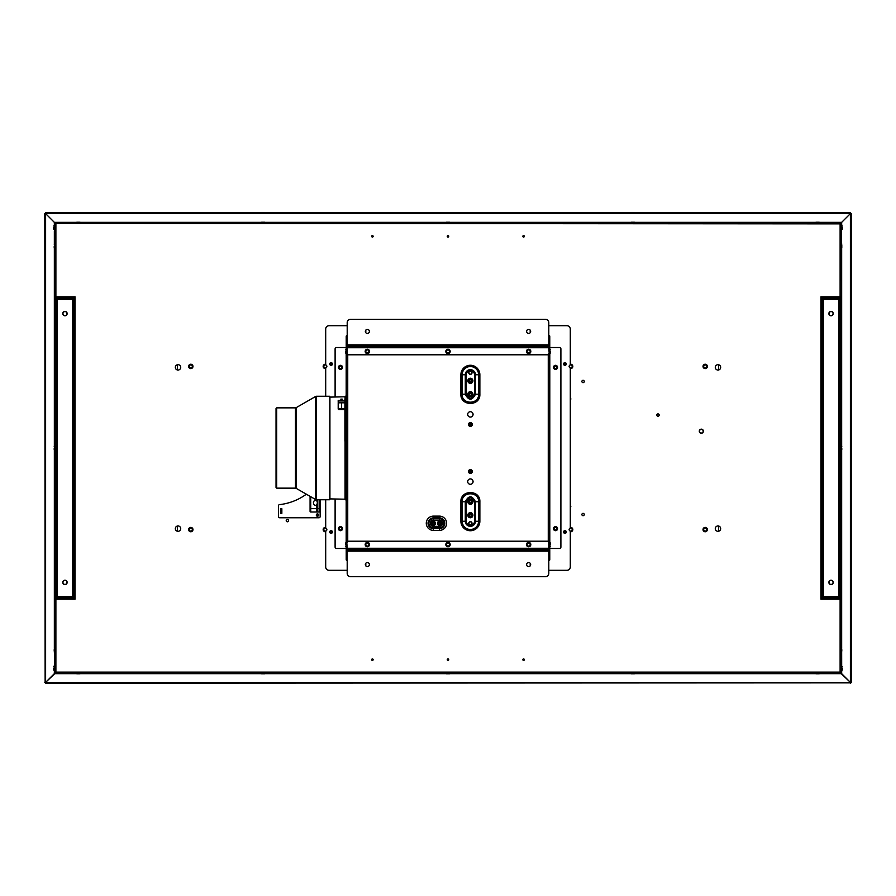 <?xml version="1.0" encoding="UTF-8"?>
<svg xmlns="http://www.w3.org/2000/svg" width="896" height="896" viewBox="0 0 896 896"><rect width="100%" height="100%" fill="white"/><g stroke="black" fill="none" stroke-linecap="round" stroke-linejoin="round"><path stroke-width="1.34" d="M841.12 281.008L841.12 223.35L840.112 223.888L840.112 296.8M841.221 665.056L841.12 599.2L841.658 673.658L840.112 672.112L55.888 672.112L55.888 599.2M841.12 278.992L841.12 248.584L841.792 246.4L841.792 247.912M841.12 248.584L841.221 229.6M841.12 614.992L841.12 617.008M841.691 229.6L841.691 223.888A1.008 1.008 0 0 0 840.683 222.88L841.658 222.342L840.112 223.888L840.65 222.88L840.112 223.888L54.88 223.35L54.88 298.278A1.478 1.478 0 0 1 56.358 296.8L54.88 296.8M699.294 431.2A2.05 2.05 0 0 1 700.179 429.52L700.28 429.688A1.848 1.848 0 0 0 700.28 432.712L700.179 432.88A2.05 2.05 0 0 1 699.294 431.2M700.47 429.352A2.05 2.05 0 0 1 703.382 431.032L703.181 431.032A1.848 1.848 0 0 0 700.571 429.52L700.47 429.352M281.848 508.682L281.848 513.386L280.706 513.386L280.706 508.682L281.848 508.682L281.848 513.386L281.848 508.682M703.382 431.368A2.05 2.05 0 0 1 700.47 433.048L700.571 432.88A1.848 1.848 0 0 0 703.181 431.368L703.382 431.368M447.261 659.68A0.739 0.739 0 0 0 448 660.419A0.739 0.739 0 0 0 448.739 659.68A0.739 0.739 0 0 0 448 658.941A0.739 0.739 0 0 0 447.261 659.68M371.661 659.68A0.739 0.739 0 0 0 372.4 660.419A0.739 0.739 0 0 0 373.139 659.68A0.739 0.739 0 0 0 372.4 658.941A0.739 0.739 0 0 0 371.661 659.68M522.861 659.68A0.739 0.739 0 0 0 523.6 660.419A0.739 0.739 0 0 0 524.339 659.68A0.739 0.739 0 0 0 523.6 658.941A0.739 0.739 0 0 0 522.861 659.68M447.261 236.32A0.739 0.739 0 0 0 448 237.059A0.739 0.739 0 0 0 448.739 236.32A0.739 0.739 0 0 0 448 235.581A0.739 0.739 0 0 0 447.261 236.32M371.661 236.32A0.739 0.739 0 0 0 372.4 237.059A0.739 0.739 0 0 0 373.139 236.32A0.739 0.739 0 0 0 372.4 235.581A0.739 0.739 0 0 0 371.661 236.32M522.861 236.32A0.739 0.739 0 0 0 523.6 237.059A0.739 0.739 0 0 0 524.339 236.32A0.739 0.739 0 0 0 523.6 235.581A0.739 0.739 0 0 0 522.861 236.32M581.896 381.472A1.176 1.176 0 0 0 583.072 382.648A1.176 1.176 0 0 0 584.248 381.472A1.176 1.176 0 0 0 583.072 380.296A1.176 1.176 0 0 0 581.896 381.472M581.896 514.528A1.176 1.176 0 0 0 583.072 515.704A1.176 1.176 0 0 0 584.248 514.528A1.176 1.176 0 0 0 583.072 513.352A1.176 1.176 0 0 0 581.896 514.528M318.203 515.066A0.739 0.739 0 0 1 317.464 515.805A0.739 0.739 0 0 1 316.725 515.066A0.739 0.739 0 0 1 317.464 514.326A0.739 0.739 0 0 1 318.203 515.066M570.304 505.501A1.176 1.176 0 0 1 570.304 507.427M570.304 397.981A1.176 1.176 0 0 1 570.304 399.907M659.176 415.072A1.176 1.176 0 0 1 658 416.248A1.176 1.176 0 0 1 656.824 415.072A1.176 1.176 0 0 1 658 413.896A1.176 1.176 0 0 1 659.176 415.072M715.288 367.36A2.688 2.688 0 0 0 717.976 370.048A2.688 2.688 0 0 0 720.664 367.36A2.688 2.688 0 0 0 717.976 364.672A2.688 2.688 0 0 0 715.288 367.36M715.288 528.64A2.688 2.688 0 0 0 717.976 531.328A2.688 2.688 0 0 0 720.664 528.64A2.688 2.688 0 0 0 717.976 525.952A2.688 2.688 0 0 0 715.288 528.64M175.336 528.64A2.688 2.688 0 0 0 178.024 531.328A2.688 2.688 0 0 0 180.712 528.64A2.688 2.688 0 0 0 178.024 525.952A2.688 2.688 0 0 0 175.336 528.64M175.336 367.36A2.688 2.688 0 0 0 178.024 370.048A2.688 2.688 0 0 0 180.712 367.36A2.688 2.688 0 0 0 178.024 364.672A2.688 2.688 0 0 0 175.336 367.36M288.568 520.61A1.176 1.176 0 0 0 287.392 519.434A1.176 1.176 0 0 0 286.216 520.61A1.176 1.176 0 0 0 287.392 521.786A1.176 1.176 0 0 0 288.568 520.61M74.032 597.722L74.234 589.12L75.04 589.12L75.04 597.722A1.478 1.478 0 0 1 73.562 599.2L54.88 599.2L55.35 673.12L840.65 673.12L849.946 681.946A2.688 2.688 0 0 1 848.042 682.73L47.958 682.73A2.688 2.688 0 0 1 45.27 680.042L45.27 215.958A2.688 2.688 0 0 1 47.958 213.27L848.042 213.27A2.688 2.688 0 0 1 850.73 215.958L850.73 680.042A2.688 2.688 0 0 1 849.946 681.946L841.658 673.658L841.658 672.37M840.65 222.88L55.35 223.35L54.342 222.342L55.888 223.888L46.054 214.054L54.342 222.342L54.342 223.63M76.485 222.342L54.342 222.342L55.888 223.888L55.888 296.8M819.515 673.658L841.658 673.658L840.112 672.112L840.112 599.2M54.342 672.37L54.342 673.658L54.88 672.65L55.35 673.12L46.054 681.946L54.342 673.658L76.485 673.658M524.742 673.12L448.504 673.12M774.67 673.12L765.318 673.12M788.032 673.12L785.344 673.12M762.496 673.12L759.808 673.12M782.522 673.12L775.174 673.12M529.077 673.12L530.555 673.12L529.077 673.12M535.864 673.12L538.216 673.12L535.864 673.12M803.152 673.12L805.168 673.12M841.658 651.515L841.691 672.112A1.008 1.008 0 0 1 840.683 673.12M54.88 672.426L54.779 666.4L54.309 672.112A1.008 1.008 0 0 0 55.317 673.12M54.309 666.4L54.309 665.056L54.779 666.4M54.779 665.056L54.342 651.515M841.658 223.63L841.658 222.342L849.946 214.054L841.658 222.342L819.515 222.342M775.174 222.88L782.522 222.88M448.504 222.88L524.742 222.88M785.344 222.88L788.032 222.88M759.808 222.88L762.496 222.88M765.318 222.88L774.67 222.88M529.077 222.88L530.555 222.88L529.077 222.88M535.864 222.88L538.216 222.88L535.864 222.88M803.152 222.88L805.168 222.88M54.88 223.574L54.779 230.944L54.309 223.888A1.008 1.008 0 0 1 55.317 222.88M841.221 230.944L841.658 244.485M330.333 364A0.739 0.739 0 0 0 331.072 364.739A0.739 0.739 0 0 0 331.811 364A0.739 0.739 0 0 0 331.072 363.261A0.739 0.739 0 0 0 330.333 364M564.189 364A0.739 0.739 0 0 0 564.928 364.739A0.739 0.739 0 0 0 565.667 364A0.739 0.739 0 0 0 564.928 363.261A0.739 0.739 0 0 0 564.189 364M564.189 532A0.739 0.739 0 0 0 564.928 532.739A0.739 0.739 0 0 0 565.667 532A0.739 0.739 0 0 0 564.928 531.261A0.739 0.739 0 0 0 564.189 532M330.333 532A0.739 0.739 0 0 0 331.072 532.739A0.739 0.739 0 0 0 331.811 532A0.739 0.739 0 0 0 331.072 531.261A0.739 0.739 0 0 0 330.333 532M831.04 580.384A2.016 2.016 0 0 0 829.024 582.4A2.016 2.016 0 0 0 831.04 584.416A2.016 2.016 0 0 0 833.056 582.4A2.016 2.016 0 0 0 831.04 580.384M831.04 311.584A2.016 2.016 0 0 0 829.024 313.6A2.016 2.016 0 0 0 831.04 315.616A2.016 2.016 0 0 0 833.056 313.6A2.016 2.016 0 0 0 831.04 311.584M64.96 580.384A2.016 2.016 0 0 0 62.944 582.4A2.016 2.016 0 0 0 64.96 584.416A2.016 2.016 0 0 0 66.976 582.4A2.016 2.016 0 0 0 64.96 580.384M64.96 311.584A2.016 2.016 0 0 0 62.944 313.6A2.016 2.016 0 0 0 64.96 315.616A2.016 2.016 0 0 0 66.976 313.6A2.016 2.016 0 0 0 64.96 311.584M815.416 222.88L819.784 222.88A0.672 0.672 0 0 0 819.112 222.208L816.088 222.208A0.672 0.672 0 0 0 815.416 222.88M630.616 222.88L634.984 222.88A0.672 0.672 0 0 0 634.312 222.208L631.288 222.208A0.672 0.672 0 0 0 630.616 222.88M445.816 222.88A0.672 0.672 0 0 1 446.488 222.208L449.512 222.208A0.672 0.672 0 0 1 450.184 222.88M261.016 222.88A0.672 0.672 0 0 1 261.688 222.208L264.712 222.208A0.672 0.672 0 0 1 265.384 222.88M76.216 222.88A0.672 0.672 0 0 1 76.888 222.208L79.912 222.208A0.672 0.672 0 0 1 80.584 222.88M53.637 668.416L53.637 669.928L53.637 668.416M53.637 227.584L53.637 229.096L53.637 227.584M54.208 649.6L54.208 651.112L54.208 649.6M54.208 448L54.208 449.512L54.208 448M54.208 246.4L54.208 247.912L54.208 246.4M842.363 668.416L842.363 669.928L842.363 668.416M842.363 227.584L842.363 229.096L842.363 227.584M841.792 649.6L841.792 651.112L841.792 649.6M841.792 448L841.792 449.512L841.792 448M841.792 246.4L841.792 244.888L841.792 246.4M703.024 529.581A2.184 2.184 0 0 0 705.208 531.765A2.184 2.184 0 0 0 707.392 529.581A2.184 2.184 0 0 0 705.208 527.397A2.184 2.184 0 0 0 703.024 529.581M570.304 531.742A2.184 2.184 0 0 0 572.824 529.581A2.184 2.184 0 0 0 570.304 527.419M703.024 366.419A2.184 2.184 0 0 0 705.208 368.603A2.184 2.184 0 0 0 707.392 366.419A2.184 2.184 0 0 0 705.208 364.235A2.184 2.184 0 0 0 703.024 366.419M570.304 368.581A2.184 2.184 0 0 0 572.824 366.419A2.184 2.184 0 0 0 570.304 364.258M325.696 364.258A2.184 2.184 0 0 0 323.176 366.419A2.184 2.184 0 0 0 325.696 368.581M188.608 366.419A2.184 2.184 0 0 0 190.792 368.603A2.184 2.184 0 0 0 192.976 366.419A2.184 2.184 0 0 0 190.792 364.235A2.184 2.184 0 0 0 188.608 366.419M188.608 529.581A2.184 2.184 0 0 0 190.792 531.765A2.184 2.184 0 0 0 192.976 529.581A2.184 2.184 0 0 0 190.792 527.397A2.184 2.184 0 0 0 188.608 529.581M325.696 527.419A2.184 2.184 0 0 0 323.176 529.581A2.184 2.184 0 0 0 325.696 531.742M819.784 673.12L815.416 673.12A0.672 0.672 0 0 0 816.088 673.792L819.112 673.792A0.672 0.672 0 0 0 819.784 673.12M634.984 673.12L630.616 673.12A0.672 0.672 0 0 0 631.288 673.792L634.312 673.792A0.672 0.672 0 0 0 634.984 673.12M450.184 673.12A0.672 0.672 0 0 1 449.512 673.792L446.488 673.792A0.672 0.672 0 0 1 445.816 673.12M265.384 673.12A0.672 0.672 0 0 1 264.712 673.792L261.688 673.792A0.672 0.672 0 0 1 261.016 673.12M80.584 673.12A0.672 0.672 0 0 1 79.912 673.792L76.888 673.792A0.672 0.672 0 0 1 76.216 673.12M45.606 213.136L45.606 682.864L850.394 682.864L850.394 213.136L45.472 212.8L45.136 213.606M44.8 213.472L45.136 682.394M44.8 682.528L45.606 682.864M45.472 683.2L850.394 682.864M850.528 683.2L851.2 682.528L851.2 213.472L850.394 213.136M850.528 212.8L45.472 212.8M470.378 417.088A2.688 2.688 0 0 1 467.69 414.4A2.688 2.688 0 0 1 470.378 411.712A2.688 2.688 0 0 1 473.066 414.4A2.688 2.688 0 0 1 470.378 417.088M470.378 484.288A2.688 2.688 0 0 1 467.69 481.6A2.688 2.688 0 0 1 470.378 478.912A2.688 2.688 0 0 1 473.066 481.6A2.688 2.688 0 0 1 470.378 484.288M347.234 548.262L548.766 548.262L548.766 542.55A1.344 1.344 0 0 0 547.422 541.206L348.578 541.206A1.344 1.344 0 0 0 347.234 542.55L347.234 347.2L346.226 346.73L548.766 346.73M335.104 397.006L335.104 348.88A1.344 1.344 0 0 1 336.448 347.536L346.248 347.536A1.008 1.008 0 0 1 346.382 347.2M335.104 498.994L335.104 547.12A1.344 1.344 0 0 0 336.448 548.464L346.248 548.464A1.008 1.008 0 0 0 346.382 548.8M342.53 367.36A2.05 2.05 0 0 1 340.48 369.41A2.05 2.05 0 0 1 338.43 367.36A2.05 2.05 0 0 1 340.48 365.31A2.05 2.05 0 0 1 342.53 367.36M342.53 528.64A2.05 2.05 0 0 1 340.48 530.69A2.05 2.05 0 0 1 338.43 528.64A2.05 2.05 0 0 1 340.48 526.59A2.05 2.05 0 0 1 342.53 528.64M548.766 347.738L347.234 347.738L347.234 353.45A1.344 1.344 0 0 0 348.578 354.794L547.422 354.794A1.344 1.344 0 0 0 548.766 353.45L548.766 548.8L549.774 549.27L347.234 549.27M549.808 349.25L549.808 347.536L559.552 347.536A1.344 1.344 0 0 1 560.896 348.88L560.896 547.12A1.344 1.344 0 0 1 559.552 548.464L549.752 548.464A1.008 1.008 0 0 1 549.618 548.8M557.57 367.36A2.05 2.05 0 0 1 555.52 369.41A2.05 2.05 0 0 1 553.47 367.36A2.05 2.05 0 0 1 555.52 365.31A2.05 2.05 0 0 1 557.57 367.36M557.57 528.64A2.05 2.05 0 0 1 555.52 530.69A2.05 2.05 0 0 1 553.47 528.64A2.05 2.05 0 0 1 555.52 526.59A2.05 2.05 0 0 1 557.57 528.64M433.418 522.525A0.739 0.739 0 0 1 434.157 523.264A0.739 0.739 0 0 1 433.418 524.003A0.739 0.739 0 0 1 432.678 523.264A0.739 0.739 0 0 1 433.418 522.525M433.418 524.474A1.21 1.21 0 0 1 432.208 523.264A1.21 1.21 0 0 1 433.418 522.054A1.21 1.21 0 0 1 434.627 523.264A1.21 1.21 0 0 1 433.418 524.474M439.466 522.054A1.21 1.21 0 0 1 440.675 523.264A1.21 1.21 0 0 1 439.466 524.474A1.21 1.21 0 0 1 438.256 523.264A1.21 1.21 0 0 1 439.466 522.054M439.466 524.003A0.739 0.739 0 0 1 438.726 523.264A0.739 0.739 0 0 1 439.466 522.525A0.739 0.739 0 0 1 440.205 523.264A0.739 0.739 0 0 1 439.466 524.003M470.378 502.768A1.008 1.008 0 0 1 469.37 501.76A1.008 1.008 0 0 1 470.378 500.752A1.008 1.008 0 0 1 471.386 501.76A1.008 1.008 0 0 1 470.378 502.768M470.378 500.282A1.478 1.478 0 0 1 471.856 501.76A1.478 1.478 0 0 1 470.378 503.238A1.478 1.478 0 0 1 468.899 501.76A1.478 1.478 0 0 1 470.378 500.282M470.378 395.718A1.478 1.478 0 0 1 468.899 394.24A1.478 1.478 0 0 1 470.378 392.762A1.478 1.478 0 0 1 471.856 394.24A1.478 1.478 0 0 1 470.378 395.718M470.378 393.232A1.008 1.008 0 0 1 471.386 394.24A1.008 1.008 0 0 1 470.378 395.248A1.008 1.008 0 0 1 469.37 394.24A1.008 1.008 0 0 1 470.378 393.232M470.378 382.278A1.478 1.478 0 0 1 468.899 380.8A1.478 1.478 0 0 1 470.378 379.322A1.478 1.478 0 0 1 471.856 380.8A1.478 1.478 0 0 1 470.378 382.278M470.378 379.792A1.008 1.008 0 0 1 471.386 380.8A1.008 1.008 0 0 1 470.378 381.808A1.008 1.008 0 0 1 469.37 380.8A1.008 1.008 0 0 1 470.378 379.792M470.378 516.678A1.478 1.478 0 0 1 468.899 515.2A1.478 1.478 0 0 1 470.378 513.722A1.478 1.478 0 0 1 471.856 515.2A1.478 1.478 0 0 1 470.378 516.678M470.378 514.192A1.008 1.008 0 0 1 471.386 515.2A1.008 1.008 0 0 1 470.378 516.208A1.008 1.008 0 0 1 469.37 515.2A1.008 1.008 0 0 1 470.378 514.192M549.293 347.637L549.752 347.536A1.008 1.008 0 0 1 549.774 347.738L549.304 354.794L548.766 347.536M549.774 346.73L549.774 336.448A1.344 1.344 0 0 0 548.8 335.16M347.2 344.848L548.8 344.848L548.8 322.672A3.36 3.36 0 0 0 545.44 319.312L350.56 319.312A3.36 3.36 0 0 0 347.2 322.672L347.2 346.192L346.226 346.73M346.226 346.192L346.226 336.448A1.344 1.344 0 0 1 347.2 335.16M346.707 347.637L346.696 354.794L346.226 347.738A1.008 1.008 0 0 1 346.248 347.536L347.234 346.73M346.707 548.363L346.248 548.464A1.008 1.008 0 0 1 346.226 548.262L346.696 541.206L347.234 548.464M346.226 549.27L346.226 559.552A1.344 1.344 0 0 0 347.2 560.84M548.8 551.152L347.2 551.152L347.2 573.328A3.36 3.36 0 0 0 350.56 576.688L545.44 576.688A3.36 3.36 0 0 0 548.8 573.328L548.8 549.808L549.774 549.27M549.774 549.808L549.774 559.552A1.344 1.344 0 0 1 548.8 560.84M549.293 548.363L549.304 541.206L549.774 548.262A1.008 1.008 0 0 1 549.752 548.464L548.766 549.27M340.48 368.704A1.344 1.344 0 0 0 341.824 367.36A1.344 1.344 0 0 0 340.48 366.016A1.344 1.344 0 0 0 339.136 367.36A1.344 1.344 0 0 0 340.48 368.704M340.48 369.006A1.646 1.646 0 0 0 342.126 367.36A1.646 1.646 0 0 0 340.48 365.714A1.646 1.646 0 0 0 338.834 367.36A1.646 1.646 0 0 0 340.48 369.006M340.48 369.342A1.982 1.982 0 0 0 342.462 367.36A1.982 1.982 0 0 0 340.48 365.378A1.982 1.982 0 0 0 338.498 367.36A1.982 1.982 0 0 0 340.48 369.342M340.48 529.984A1.344 1.344 0 0 0 341.824 528.64A1.344 1.344 0 0 0 340.48 527.296A1.344 1.344 0 0 0 339.136 528.64A1.344 1.344 0 0 0 340.48 529.984M340.48 530.286A1.646 1.646 0 0 0 342.126 528.64A1.646 1.646 0 0 0 340.48 526.994A1.646 1.646 0 0 0 338.834 528.64A1.646 1.646 0 0 0 340.48 530.286M340.48 530.622A1.982 1.982 0 0 0 342.462 528.64A1.982 1.982 0 0 0 340.48 526.658A1.982 1.982 0 0 0 338.498 528.64A1.982 1.982 0 0 0 340.48 530.622M555.52 529.984A1.344 1.344 0 0 0 556.864 528.64A1.344 1.344 0 0 0 555.52 527.296A1.344 1.344 0 0 0 554.176 528.64A1.344 1.344 0 0 0 555.52 529.984M555.52 530.286A1.646 1.646 0 0 0 557.166 528.64A1.646 1.646 0 0 0 555.52 526.994A1.646 1.646 0 0 0 553.874 528.64A1.646 1.646 0 0 0 555.52 530.286M555.52 530.622A1.982 1.982 0 0 0 557.502 528.64A1.982 1.982 0 0 0 555.52 526.658A1.982 1.982 0 0 0 553.538 528.64A1.982 1.982 0 0 0 555.52 530.622M555.52 368.704A1.344 1.344 0 0 0 556.864 367.36A1.344 1.344 0 0 0 555.52 366.016A1.344 1.344 0 0 0 554.176 367.36A1.344 1.344 0 0 0 555.52 368.704M555.52 369.006A1.646 1.646 0 0 0 557.166 367.36A1.646 1.646 0 0 0 555.52 365.714A1.646 1.646 0 0 0 553.874 367.36A1.646 1.646 0 0 0 555.52 369.006M555.52 369.342A1.982 1.982 0 0 0 557.502 367.36A1.982 1.982 0 0 0 555.52 365.378A1.982 1.982 0 0 0 553.538 367.36A1.982 1.982 0 0 0 555.52 369.342M345.554 351.434L345.554 352.946L345.554 351.434M345.554 544.566L345.554 543.054L345.554 544.566M369.544 544.566A2.184 2.184 0 0 0 367.36 542.382A2.184 2.184 0 0 0 365.176 544.566A2.184 2.184 0 0 0 367.36 546.75A2.184 2.184 0 0 0 369.544 544.566M450.184 544.566A2.184 2.184 0 0 0 448 542.382A2.184 2.184 0 0 0 445.816 544.566A2.184 2.184 0 0 0 448 546.75A2.184 2.184 0 0 0 450.184 544.566M530.824 544.566A2.184 2.184 0 0 0 528.64 542.382A2.184 2.184 0 0 0 526.456 544.566A2.184 2.184 0 0 0 528.64 546.75A2.184 2.184 0 0 0 530.824 544.566M530.824 351.434A2.184 2.184 0 0 0 528.64 349.25A2.184 2.184 0 0 0 526.456 351.434A2.184 2.184 0 0 0 528.64 353.618A2.184 2.184 0 0 0 530.824 351.434M450.184 351.434A2.184 2.184 0 0 0 448 349.25A2.184 2.184 0 0 0 445.816 351.434A2.184 2.184 0 0 0 448 353.618A2.184 2.184 0 0 0 450.184 351.434M369.544 351.434A2.184 2.184 0 0 0 367.36 349.25A2.184 2.184 0 0 0 365.176 351.434A2.184 2.184 0 0 0 367.36 353.618A2.184 2.184 0 0 0 369.544 351.434M550.446 544.566L550.446 543.054L550.446 544.566M550.446 351.434L550.446 352.946L550.446 351.434M346.259 390.208L346.259 505.792M346.259 486.92L346.259 483.112M718.648 364.762L718.648 369.958M718.648 526.042L718.648 531.238M177.352 531.238L177.352 526.042M177.352 369.958L177.352 364.762M347.2 346.192L548.8 346.192L548.8 344.848M367.36 333.424A2.016 2.016 0 0 0 369.376 331.408A2.016 2.016 0 0 0 367.36 329.392A2.016 2.016 0 0 0 365.344 331.408A2.016 2.016 0 0 0 367.36 333.424M528.64 333.424A2.016 2.016 0 0 0 530.656 331.408A2.016 2.016 0 0 0 528.64 329.392A2.016 2.016 0 0 0 526.624 331.408A2.016 2.016 0 0 0 528.64 333.424M548.8 549.808L347.2 549.808L347.2 551.152M528.64 562.576A2.016 2.016 0 0 0 526.624 564.592A2.016 2.016 0 0 0 528.64 566.608A2.016 2.016 0 0 0 530.656 564.592A2.016 2.016 0 0 0 528.64 562.576M367.36 562.576A2.016 2.016 0 0 0 365.344 564.592A2.016 2.016 0 0 0 367.36 566.608A2.016 2.016 0 0 0 369.376 564.592A2.016 2.016 0 0 0 367.36 562.576M821.117 598.394L820.96 599.2L841.12 599.2L841.12 597.722A1.478 1.478 0 0 1 839.642 599.2M840.112 597.722L840.314 589.12L841.12 589.12L841.12 597.722M840.314 597.722A0.672 0.672 0 0 1 839.642 598.394L822.438 598.394A0.672 0.672 0 0 1 821.766 597.722L821.968 597.722M820.96 598.394L820.96 597.722A1.478 1.478 0 0 0 822.438 599.2M820.96 597.722L820.96 298.278A1.478 1.478 0 0 1 822.438 296.8L820.96 296.8L820.96 298.278M820.96 589.12L821.766 589.12L821.766 591.808L820.96 591.808M822.438 597.722L821.766 596.243M820.96 587.642L821.766 587.642L821.766 306.88L820.96 306.88M821.766 589.12L821.766 587.642M820.96 308.358L821.766 308.358M822.438 298.278L821.766 299.757M821.968 298.278L821.766 298.278A0.672 0.672 0 0 1 822.438 297.606L839.642 297.606A0.672 0.672 0 0 1 840.314 298.278L840.112 298.278M840.963 297.606L841.12 296.8L822.438 296.8M821.766 298.278L821.766 306.88M841.12 297.606L841.12 298.278A1.478 1.478 0 0 0 839.642 296.8M841.12 298.278L841.12 589.12M841.12 306.88L840.314 306.88L840.314 304.192L841.12 304.192M839.642 298.278L840.314 299.757M841.12 308.358L840.314 308.358L840.314 589.12M840.314 306.88L840.314 308.358M841.12 587.642L840.314 587.642M839.642 597.722L840.314 596.243M821.766 597.722L821.766 591.808M840.314 298.278L840.314 304.192M73.562 599.2L75.04 599.2L75.04 597.722M74.234 597.722A0.672 0.672 0 0 1 73.562 598.394L56.358 598.394A0.672 0.672 0 0 1 55.686 597.722L55.888 597.722M54.88 599.2L54.88 597.722A1.478 1.478 0 0 0 56.358 599.2M54.88 597.722L54.88 298.278M54.88 589.12L55.686 589.12L55.686 591.808L54.88 591.808M56.358 597.722L55.686 596.243M54.88 587.642L55.686 587.642L55.686 306.88L54.88 306.88M55.686 589.12L55.686 587.642M54.88 308.358L55.686 308.358M56.358 298.278L55.686 299.757M55.888 298.278L55.686 298.278A0.672 0.672 0 0 1 56.358 297.606L73.562 297.606A0.672 0.672 0 0 1 74.234 298.278L74.032 298.278M74.883 297.606L75.04 296.8L56.358 296.8M55.686 298.278L55.686 306.88M75.04 297.606L75.04 298.278A1.478 1.478 0 0 0 73.562 296.8M75.04 298.278L75.04 589.12M75.04 306.88L74.234 306.88L74.234 304.192L75.04 304.192M73.562 298.278L74.234 299.757M75.04 308.358L74.234 308.358L74.234 589.12M74.234 306.88L74.234 308.358M75.04 587.642L74.234 587.642M73.562 597.722L74.234 596.243M55.686 597.722L55.686 591.808M74.234 298.278L74.234 304.192M828.856 313.6A2.184 2.184 0 0 0 831.04 315.784A2.184 2.184 0 0 0 833.224 313.6A2.184 2.184 0 0 0 831.04 311.416A2.184 2.184 0 0 0 828.856 313.6M828.856 582.4A2.184 2.184 0 0 0 831.04 584.584A2.184 2.184 0 0 0 833.224 582.4A2.184 2.184 0 0 0 831.04 580.216A2.184 2.184 0 0 0 828.856 582.4M821.968 308.056L821.968 297.976L840.112 297.976L840.112 308.056M821.968 299.32L823.312 299.32L821.968 300.664L821.968 595.336L823.312 596.68L821.968 596.68L821.968 587.944M821.968 596.68L821.968 598.024L840.112 598.024L840.112 596.68L823.312 596.68L823.312 299.32L840.112 299.32M840.112 587.944L840.112 596.68M838.768 596.68L840.112 595.336L840.112 300.664L838.768 299.32L838.768 596.68M62.776 313.6A2.184 2.184 0 0 0 64.96 315.784A2.184 2.184 0 0 0 67.144 313.6A2.184 2.184 0 0 0 64.96 311.416A2.184 2.184 0 0 0 62.776 313.6M62.776 582.4A2.184 2.184 0 0 0 64.96 584.584A2.184 2.184 0 0 0 67.144 582.4A2.184 2.184 0 0 0 64.96 580.216A2.184 2.184 0 0 0 62.776 582.4M55.888 308.056L55.888 297.976L74.032 297.976L74.032 308.056M55.888 299.32L57.232 299.32L55.888 300.664L55.888 595.336L57.232 596.68L55.888 596.68L55.888 587.944M55.888 596.68L55.888 598.024L74.032 598.024L74.032 596.68L57.232 596.68L57.232 299.32L74.032 299.32M74.032 587.944L74.032 596.68M72.688 596.68L74.032 595.336L74.032 300.664L72.688 299.32L72.688 596.68M347.2 325.696L329.056 325.696A3.36 3.36 0 0 0 325.696 329.056L325.696 364.941M548.8 325.696L566.944 325.696A3.36 3.36 0 0 1 570.304 329.056L570.304 364.941M570.304 367.898L570.304 528.102M570.304 531.059L570.304 566.944A3.36 3.36 0 0 1 566.944 570.304L548.8 570.304M347.2 570.304L329.056 570.304A3.36 3.36 0 0 1 325.696 566.944L325.696 531.059M325.696 528.102L325.696 499.744M325.696 396.256L325.696 367.898M365.49 332.158A1.848 1.848 0 0 0 365.68 330.299M530.32 330.299A1.848 1.848 0 0 0 530.51 332.158M365.68 565.701A1.848 1.848 0 0 0 365.49 563.842M530.51 563.842A1.848 1.848 0 0 0 530.32 565.701M563.584 364A1.344 1.344 0 0 0 564.928 365.344A1.344 1.344 0 0 0 566.272 364A1.344 1.344 0 0 0 564.928 362.656A1.344 1.344 0 0 0 563.584 364M563.584 532A1.344 1.344 0 0 0 564.928 533.344A1.344 1.344 0 0 0 566.272 532A1.344 1.344 0 0 0 564.928 530.656A1.344 1.344 0 0 0 563.584 532M329.728 532A1.344 1.344 0 0 0 331.072 533.344A1.344 1.344 0 0 0 332.416 532A1.344 1.344 0 0 0 331.072 530.656A1.344 1.344 0 0 0 329.728 532M329.728 364A1.344 1.344 0 0 0 331.072 365.344A1.344 1.344 0 0 0 332.416 364A1.344 1.344 0 0 0 331.072 362.656A1.344 1.344 0 0 0 329.728 364M317.464 500.08L316.792 499.744M319.816 499.744L319.144 500.08M317.464 505.456L316.12 505.456A2.688 2.688 0 0 1 313.432 502.768A2.688 2.688 0 0 1 316.12 500.08L316.792 500.08M311.024 496.888L310.072 496.339L310.072 511.336A0.672 0.672 0 0 0 310.744 512.008L316.792 512.008A0.672 0.672 0 0 0 317.464 511.336M310.072 496.888L310.072 508.648L316.792 508.648L316.792 512.008L310.744 512.008A0.672 0.672 0 0 1 310.072 511.336M306.342 494.2A55.944 55.944 0 0 1 279.53 504.627A1.176 1.176 0 0 0 278.488 505.792L278.488 516.578A1.176 1.176 0 0 0 279.664 517.754L318.976 517.754A1.176 1.176 0 0 0 320.152 516.578L320.152 506.128L319.144 505.456M316.288 515.066A1.176 1.176 0 0 0 317.464 516.242A1.176 1.176 0 0 0 318.64 515.066A1.176 1.176 0 0 0 317.464 513.89A1.176 1.176 0 0 0 316.288 515.066M338.363 402.136L338.363 402.36A0.672 0.672 0 0 0 338.195 402.808L344.915 402.808M344.915 409.528L338.867 409.528L341.555 409.528L341.555 408.856L338.195 408.856A0.672 0.672 90 0 0 338.867 409.528A0.672 0.672 0 0 1 338.195 408.856L338.195 402.808A0.672 0.672 90 0 1 338.867 402.136M344.915 408.856L341.555 408.856L341.555 402.136L344.915 402.136L338.195 402.136L338.195 400.456L344.915 400.456M346.259 441.112L344.915 441.112L344.915 399.448L346.259 399.448M340.883 400.456L340.883 399.112L342.227 399.112L342.227 400.456M319.144 508.648L317.464 508.648L317.464 512.008L319.144 512.008L319.144 499.744M316.792 505.456L316.792 508.648L317.464 508.648L317.464 499.744M317.464 505.288L316.254 505.176A3.226 3.226 0 0 0 316.254 500.36L317.464 500.248M319.144 505.12L320.488 505.12L320.488 504.448L319.144 504.448M319.144 500.416L320.488 500.416L320.488 504.448M329.795 396.256L329.795 499.744L316.355 499.744L316.355 396.256L329.795 396.256M295.478 407.848L276.707 407.848L276.707 488.152L295.478 488.152L295.478 407.848L296.15 407.669L296.15 488.331L315.683 499.565L315.683 396.435L316.355 396.256M276.707 488.152L276.035 487.48L276.035 408.52L276.707 407.848M54.342 230.944L54.342 244.485M54.342 248.315L54.342 446.085M54.342 449.915L54.342 647.685M80.315 673.658L261.285 673.658M265.115 673.658L446.085 673.658M449.915 673.658L630.885 673.658M634.715 673.658L815.685 673.658M841.658 647.685L841.658 449.915M841.658 446.085L841.658 248.315M815.685 222.342L634.715 222.342M630.885 222.342L449.915 222.342M446.085 222.342L265.115 222.342M261.285 222.342L80.315 222.342M703.696 529.581A1.512 1.512 0 0 0 705.208 531.093A1.512 1.512 0 0 0 706.72 529.581A1.512 1.512 0 0 0 705.208 528.069A1.512 1.512 0 0 0 703.696 529.581M569.128 529.581A1.512 1.512 0 0 0 570.64 531.093A1.512 1.512 0 0 0 572.152 529.581A1.512 1.512 0 0 0 570.64 528.069A1.512 1.512 0 0 0 569.128 529.581M703.696 366.419A1.512 1.512 0 0 0 705.208 367.931A1.512 1.512 0 0 0 706.72 366.419A1.512 1.512 0 0 0 705.208 364.907A1.512 1.512 0 0 0 703.696 366.419M569.128 366.419A1.512 1.512 0 0 0 570.64 367.931A1.512 1.512 0 0 0 572.152 366.419A1.512 1.512 0 0 0 570.64 364.907A1.512 1.512 0 0 0 569.128 366.419M323.848 366.419A1.512 1.512 0 0 0 325.36 367.931A1.512 1.512 0 0 0 326.872 366.419A1.512 1.512 0 0 0 325.36 364.907A1.512 1.512 0 0 0 323.848 366.419M189.28 366.419A1.512 1.512 0 0 0 190.792 367.931A1.512 1.512 0 0 0 192.304 366.419A1.512 1.512 0 0 0 190.792 364.907A1.512 1.512 0 0 0 189.28 366.419M189.28 529.581A1.512 1.512 0 0 0 190.792 531.093A1.512 1.512 0 0 0 192.304 529.581A1.512 1.512 0 0 0 190.792 528.069A1.512 1.512 0 0 0 189.28 529.581M323.848 529.581A1.512 1.512 0 0 0 325.36 531.093A1.512 1.512 0 0 0 326.872 529.581A1.512 1.512 0 0 0 325.36 528.069A1.512 1.512 0 0 0 323.848 529.581M548.262 354.502L548.262 541.498M347.738 541.498L347.738 354.502M479.864 501.76C480.458 489.518 460.298 489.518 460.891 501.76L460.891 521.248A9.486 9.486 0 0 0 470.378 530.734A9.486 9.486 0 0 0 479.864 521.248L479.864 501.76L475.474 501.76L475.474 521.248A5.096 5.096 0 0 1 470.378 526.344A5.096 5.096 0 0 1 465.282 521.248L465.282 501.76C468.675 495.186 472.08 495.186 475.474 501.76L474.522 501.76L474.522 521.248A4.144 4.144 0 0 1 470.378 525.392A4.144 4.144 0 0 1 466.234 521.248L466.234 501.76C469 496.406 471.755 496.406 474.522 501.76M460.891 394.24L460.891 374.752A9.486 9.486 0 0 1 470.378 365.266A9.486 9.486 0 0 1 479.864 374.752L479.864 394.24C480.458 406.482 460.298 406.482 460.891 394.24L465.282 394.24L465.282 374.752A5.096 5.096 0 0 1 470.378 369.656A5.096 5.096 0 0 1 475.474 374.752L475.474 394.24C472.08 400.814 468.675 400.814 465.282 394.24L466.234 394.24L466.234 374.752A4.144 4.144 0 0 1 470.378 370.608A4.144 4.144 0 0 1 474.522 374.752L474.522 394.24C471.755 399.594 469 399.594 466.234 394.24M470.378 469.616A1.904 1.904 0 0 1 472.282 471.52A1.904 1.904 0 0 1 470.378 473.424A1.904 1.904 0 0 1 468.474 471.52A1.904 1.904 0 0 1 470.378 469.616M470.378 422.576A1.904 1.904 0 0 1 472.282 424.48A1.904 1.904 0 0 1 470.378 426.384A1.904 1.904 0 0 1 468.474 424.48A1.904 1.904 0 0 1 470.378 422.576M433.418 530.398L439.466 530.398A7.134 7.134 0 0 0 446.6 523.264A7.134 7.134 0 0 0 439.466 516.13L433.418 516.13A7.134 7.134 0 0 0 426.283 523.264A7.134 7.134 0 0 0 433.418 530.398L433.418 527.778A4.514 4.514 0 0 1 428.904 523.264A4.514 4.514 0 0 1 433.418 518.75L439.466 518.75A4.514 4.514 0 0 1 443.979 523.264A4.514 4.514 0 0 1 439.466 527.778L433.418 527.778L433.418 526.322A3.058 3.058 0 0 1 430.36 523.264A3.058 3.058 0 0 1 433.418 520.206L439.466 520.206A3.058 3.058 0 0 1 442.523 523.264A3.058 3.058 0 0 1 439.466 526.322L433.418 526.322M346.192 347.536L346.192 349.25M346.192 353.618L346.192 395.976M346.192 500.024L346.192 542.382M346.192 546.75L346.192 548.464M549.808 548.464L549.808 546.75M549.808 542.382L549.808 353.618M433.418 524.675A1.411 1.411 0 0 1 432.006 523.264A1.411 1.411 0 0 1 433.418 521.853A1.411 1.411 0 0 1 434.829 523.264A1.411 1.411 0 0 1 433.418 524.675M433.418 524.81A1.546 1.546 0 0 0 434.963 523.264A1.546 1.546 0 0 0 433.418 521.718A1.546 1.546 0 0 0 431.872 523.264A1.546 1.546 0 0 0 433.418 524.81M433.418 525.291A2.027 2.027 0 0 0 435.445 523.264A2.027 2.027 0 0 0 433.418 521.237A2.027 2.027 0 0 0 431.39 523.264A2.027 2.027 0 0 0 433.418 525.291M439.466 525.291A2.027 2.027 0 0 0 441.493 523.264A2.027 2.027 0 0 0 439.466 521.237A2.027 2.027 0 0 0 437.438 523.264A2.027 2.027 0 0 0 439.466 525.291M433.418 520.206L433.418 517.877L439.466 517.877L439.466 520.206M439.466 526.322L439.466 528.651L433.418 528.651A5.387 5.387 0 0 1 428.03 523.264A5.387 5.387 0 0 1 433.418 517.877L433.418 516.13M439.466 516.13L439.466 517.877A5.387 5.387 0 0 1 444.853 523.264A5.387 5.387 0 0 1 439.466 528.651L439.466 530.398M439.466 524.81A1.546 1.546 0 0 0 441.011 523.264A1.546 1.546 0 0 0 439.466 521.718A1.546 1.546 0 0 0 437.92 523.264A1.546 1.546 0 0 0 439.466 524.81M439.466 524.675A1.411 1.411 0 0 1 438.054 523.264A1.411 1.411 0 0 1 439.466 521.853A1.411 1.411 0 0 1 440.877 523.264A1.411 1.411 0 0 1 439.466 524.675M470.378 503.395A1.635 1.635 0 0 0 472.013 501.76A1.635 1.635 0 0 0 470.378 500.125A1.635 1.635 0 0 0 468.742 501.76A1.635 1.635 0 0 0 470.378 503.395M470.378 499.901A1.859 1.859 0 0 1 472.237 501.76A1.859 1.859 0 0 1 470.378 503.619A1.859 1.859 0 0 1 468.518 501.76A1.859 1.859 0 0 1 470.378 499.901M470.378 504.325A2.565 2.565 0 0 1 467.813 501.76A2.565 2.565 0 0 1 470.378 499.195A2.565 2.565 0 0 1 472.942 501.76A2.565 2.565 0 0 1 470.378 504.325M470.378 512.635A2.565 2.565 0 0 1 472.942 515.2A2.565 2.565 0 0 1 470.378 517.765A2.565 2.565 0 0 1 467.813 515.2A2.565 2.565 0 0 1 470.378 512.635M470.378 524.899A1.635 1.635 0 0 0 472.013 523.264A1.635 1.635 0 0 0 470.378 521.629A1.635 1.635 0 0 0 468.742 523.264A1.635 1.635 0 0 0 470.378 524.899M470.378 391.675A2.565 2.565 0 0 1 472.942 394.24A2.565 2.565 0 0 1 470.378 396.805A2.565 2.565 0 0 1 467.813 394.24A2.565 2.565 0 0 1 470.378 391.675M470.378 378.235A2.565 2.565 0 0 1 472.942 380.8A2.565 2.565 0 0 1 470.378 383.365A2.565 2.565 0 0 1 467.813 380.8A2.565 2.565 0 0 1 470.378 378.235M470.378 371.101A1.635 1.635 0 0 0 468.742 372.736A1.635 1.635 0 0 0 470.378 374.371A1.635 1.635 0 0 0 472.013 372.736A1.635 1.635 0 0 0 470.378 371.101M470.378 392.381A1.859 1.859 0 0 1 472.237 394.24A1.859 1.859 0 0 1 470.378 396.099A1.859 1.859 0 0 1 468.518 394.24A1.859 1.859 0 0 1 470.378 392.381M470.378 395.875A1.635 1.635 0 0 0 472.013 394.24A1.635 1.635 0 0 0 470.378 392.605A1.635 1.635 0 0 0 468.742 394.24A1.635 1.635 0 0 0 470.378 395.875M470.378 378.941A1.859 1.859 0 0 1 472.237 380.8A1.859 1.859 0 0 1 470.378 382.659A1.859 1.859 0 0 1 468.518 380.8A1.859 1.859 0 0 1 470.378 378.941M470.378 382.435A1.635 1.635 0 0 0 472.013 380.8A1.635 1.635 0 0 0 470.378 379.165A1.635 1.635 0 0 0 468.742 380.8A1.635 1.635 0 0 0 470.378 382.435M470.378 513.341A1.859 1.859 0 0 1 472.237 515.2A1.859 1.859 0 0 1 470.378 517.059A1.859 1.859 0 0 1 468.518 515.2A1.859 1.859 0 0 1 470.378 513.341M470.378 516.835A1.635 1.635 0 0 0 472.013 515.2A1.635 1.635 0 0 0 470.378 513.565A1.635 1.635 0 0 0 468.742 515.2A1.635 1.635 0 0 0 470.378 516.835M474.522 521.248L478.587 521.248L478.587 501.76C479.091 491.176 461.664 491.176 462.168 501.76L462.168 521.248L466.234 521.248M466.234 501.76L460.891 501.76M460.891 374.752L462.168 374.752A8.21 8.21 0 0 1 470.378 366.542A8.21 8.21 0 0 1 478.587 374.752L478.587 394.24C479.091 404.824 461.664 404.824 462.168 394.24L462.168 374.752L466.234 374.752M460.891 521.248L462.168 521.248A8.21 8.21 0 0 0 470.378 529.458A8.21 8.21 0 0 0 478.587 521.248L479.864 521.248M479.864 374.752L474.522 374.752M479.864 394.24L474.522 394.24M470.378 524.698A1.434 1.434 0 0 0 471.811 523.264A1.434 1.434 0 0 0 470.378 521.83A1.434 1.434 0 0 0 468.944 523.264A1.434 1.434 0 0 0 470.378 524.698M470.378 371.302A1.434 1.434 0 0 0 468.944 372.736A1.434 1.434 0 0 0 470.378 374.17A1.434 1.434 0 0 0 471.811 372.736A1.434 1.434 0 0 0 470.378 371.302M470.378 472.472A0.952 0.952 0 0 0 471.33 471.52A0.952 0.952 0 0 0 470.378 470.568A0.952 0.952 0 0 0 469.426 471.52A0.952 0.952 0 0 0 470.378 472.472M470.378 470.982L470.378 472.058L470.378 470.982M470.378 423.942L470.378 425.018L470.378 423.942M470.378 423.528A0.952 0.952 0 0 0 469.426 424.48A0.952 0.952 0 0 0 470.378 425.432A0.952 0.952 0 0 0 471.33 424.48A0.952 0.952 0 0 0 470.378 423.528M549.774 346.192L548.8 346.192M346.226 549.808L347.2 549.808M531.664 346.73L525.952 346.192M370.384 346.73L364.672 346.192M364.336 549.27L370.048 549.808M525.616 549.27L531.328 549.808M368.872 544.566A1.512 1.512 0 0 0 367.36 543.054A1.512 1.512 0 0 0 365.848 544.566A1.512 1.512 0 0 0 367.36 546.078A1.512 1.512 0 0 0 368.872 544.566M449.512 544.566A1.512 1.512 0 0 0 448 543.054A1.512 1.512 0 0 0 446.488 544.566A1.512 1.512 0 0 0 448 546.078A1.512 1.512 0 0 0 449.512 544.566M530.152 544.566A1.512 1.512 0 0 0 528.64 543.054A1.512 1.512 0 0 0 527.128 544.566A1.512 1.512 0 0 0 528.64 546.078A1.512 1.512 0 0 0 530.152 544.566M530.152 351.434A1.512 1.512 0 0 0 528.64 349.922A1.512 1.512 0 0 0 527.128 351.434A1.512 1.512 0 0 0 528.64 352.946A1.512 1.512 0 0 0 530.152 351.434M449.512 351.434A1.512 1.512 0 0 0 448 349.922A1.512 1.512 0 0 0 446.488 351.434A1.512 1.512 0 0 0 448 352.946A1.512 1.512 0 0 0 449.512 351.434M368.872 351.434A1.512 1.512 0 0 0 367.36 349.922A1.512 1.512 0 0 0 365.848 351.434A1.512 1.512 0 0 0 367.36 352.946A1.512 1.512 0 0 0 368.872 351.434M345.072 399.448L345.072 396.794L329.918 397.107L329.918 498.893L345.072 499.206L345.072 441.112M840.314 591.808L841.12 591.808M821.766 304.192L820.96 304.192M74.234 591.808L75.04 591.808M55.686 304.192L54.88 304.192M310.744 496.72L310.744 512.008M346.259 439.936L344.915 439.936M346.259 400.624L344.915 400.624M320.488 501.088L319.144 501.088M54.309 670.6L53.637 669.928L54.309 670.6M54.309 666.232L53.637 666.904L54.309 666.232M54.309 229.768L53.637 229.096L54.309 229.768M54.309 225.4L53.637 226.072L54.309 225.4M54.88 651.784L54.208 651.112M54.88 647.416L54.208 648.088M54.88 450.184L54.208 449.512M54.88 445.816L54.208 446.488M54.88 248.584L54.208 247.912M54.88 244.216L54.208 244.888M841.691 670.6L842.363 669.928L841.691 670.6M841.691 666.232L842.363 666.904L841.691 666.232M841.691 229.768L842.363 229.096L841.691 229.768M841.691 225.4L842.363 226.072L841.691 225.4M841.12 651.784L841.792 651.112M841.12 647.416L841.792 648.088M841.12 450.184L841.792 449.512M841.12 445.816L841.792 446.488M841.12 244.216L841.792 244.888M346.226 349.25L345.554 349.922L346.226 349.25M346.226 353.618L345.554 352.946L346.226 353.618M346.226 542.382L345.554 543.054L346.226 542.382M346.226 546.75L345.554 546.078L346.226 546.75M549.774 542.382L550.446 543.054L549.774 542.382M549.774 546.75L550.446 546.078L549.774 546.75M549.774 349.25L550.446 349.922L549.774 349.25M549.774 353.618L550.446 352.946L549.774 353.618M345.072 499.206L346.259 500.416M345.072 396.794L346.259 395.584M315.683 499.565L316.355 499.744M296.15 407.669L315.683 396.435M296.15 488.331L295.478 488.152"/></g></svg>
